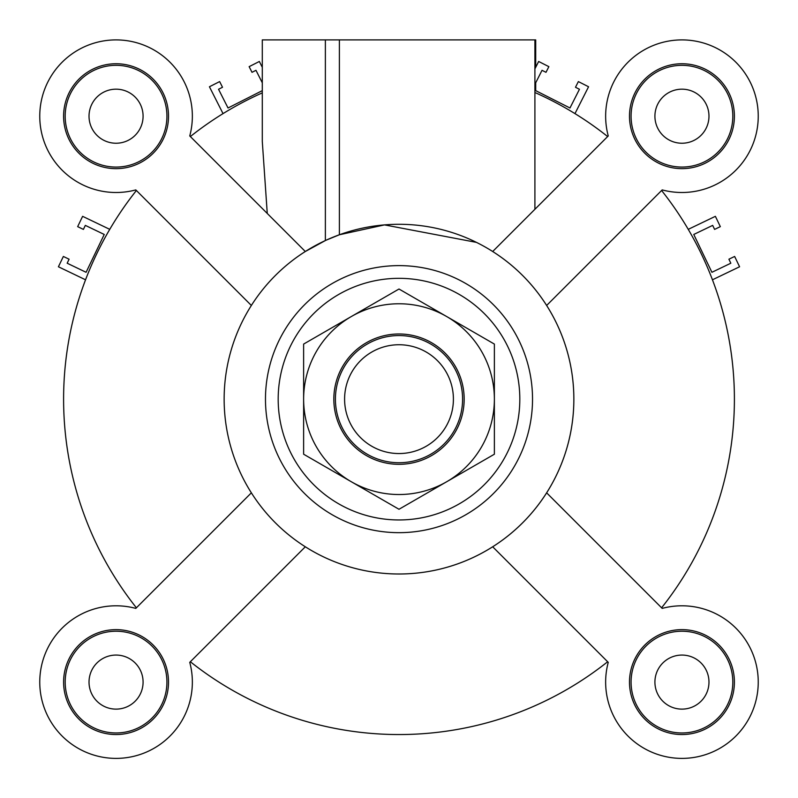 <?xml version="1.0" encoding="UTF-8"?>
<svg xmlns="http://www.w3.org/2000/svg" width="798" height="798" viewBox="0 0 798 798"><rect width="100%" height="100%" fill="white"/><g stroke="black" fill="none" stroke-linecap="round" stroke-linejoin="round"><path stroke-width="1.2" d="M267.26 213.455L262.293 141.426L262.293 39.9L325.375 39.9L325.375 240.547L305.315 251.51A174.852 174.852 0 0 0 399 574.001A174.852 174.852 0 0 0 550.43 311.719A174.852 174.852 0 0 0 247.57 311.719A174.852 174.852 0 0 0 492.685 546.78L607.647 661.751A335.399 335.399 0 0 1 190.353 661.751A335.399 335.399 0 0 0 607.647 661.751L608.246 662.34A76.299 76.299 0 0 0 675.298 758.1A76.299 76.299 0 0 0 757.95 675.437A76.299 76.299 0 0 0 662.2 608.395L661.602 607.797A335.399 335.399 0 0 0 712.444 279.799L739.586 266.771L734.639 256.457L728.903 259.21L730.828 263.22L711.906 272.298L693.761 234.462L712.674 225.385L714.599 229.395L720.335 226.642L715.387 216.328L688.245 229.345A335.399 335.399 0 0 0 661.602 190.493L662.2 189.904A76.299 76.299 0 0 0 757.95 122.852A76.299 76.299 0 0 0 675.298 40.189A76.299 76.299 0 0 0 608.246 135.949L607.647 136.548A335.399 335.399 0 0 0 574.969 113.615L588.565 86.763L578.36 81.586L575.488 87.261L579.458 89.276L569.971 107.989L534.909 90.234M534.909 84.349L542.022 70.314L545.992 72.319L548.864 66.653L538.65 61.476L534.909 68.867M305.315 251.51L190.353 136.548A335.399 335.399 0 0 1 223.031 113.615L209.435 86.763L219.64 81.586L222.512 87.261L218.542 89.276L228.029 107.989L262.293 90.633M305.315 546.78L189.754 662.34A76.299 76.299 0 0 1 122.702 758.1A76.299 76.299 0 0 1 40.05 675.437A76.299 76.299 0 0 1 135.8 608.395L136.398 607.797A335.399 335.399 0 0 1 85.556 279.799L58.414 266.771L63.361 256.457L69.097 259.21L67.172 263.22L86.094 272.298L104.239 234.462L85.326 225.385L83.401 229.395L77.665 226.642L82.613 216.328L109.755 229.345A335.399 335.399 0 0 1 136.398 190.493L135.8 189.904A76.299 76.299 0 0 1 40.05 122.852A76.299 76.299 0 0 1 122.702 40.189A76.299 76.299 0 0 1 189.754 135.949A76.299 76.299 0 0 0 122.702 40.189A76.299 76.299 0 0 0 40.05 122.852A76.299 76.299 0 0 0 135.8 189.904L251.36 305.464M262.293 82.783L255.978 70.314L252.008 72.319L249.136 66.653L259.35 61.476L262.293 67.301M116.059 655.068A27.022 27.022 0 0 1 139.46 695.607A27.022 27.022 0 0 1 92.648 695.607A27.022 27.022 0 0 1 116.059 655.068M681.941 655.068A27.022 27.022 0 0 1 705.352 695.607A27.022 27.022 0 0 1 658.54 695.607A27.022 27.022 0 0 1 681.941 655.068M681.941 89.177A27.022 27.022 0 0 1 705.352 129.715A27.022 27.022 0 0 1 658.54 129.715A27.022 27.022 0 0 1 681.941 89.177M116.059 89.177A27.022 27.022 0 0 1 139.46 129.715A27.022 27.022 0 0 1 92.648 129.715A27.022 27.022 0 0 1 116.059 89.177M325.375 39.9L534.909 39.9L534.909 209.285M476.426 242.373L384.506 224.896L339.389 234.762L326.532 240.018M492.685 546.78A174.852 174.852 0 0 0 492.685 251.51L607.647 136.548A335.399 335.399 0 0 0 534.909 92.518M262.293 92.867A335.399 335.399 0 0 0 190.353 136.548L189.754 135.949M166.922 682.091A50.863 50.863 0 0 0 90.623 638.041A50.863 50.863 0 0 0 90.623 726.14A50.863 50.863 0 0 0 166.922 682.091M168.508 682.091A52.459 52.459 0 0 1 89.825 727.517A52.459 52.459 0 0 1 89.825 636.664A52.459 52.459 0 0 1 168.508 682.091M116.059 167.071A50.863 50.863 0 0 0 160.109 90.763A50.863 50.863 0 0 0 72 90.763A50.863 50.863 0 0 0 116.059 167.071M116.059 168.657A52.459 52.459 0 0 1 70.623 89.975A52.459 52.459 0 0 1 161.485 89.975A52.459 52.459 0 0 1 116.059 168.657M631.078 116.199A50.863 50.863 0 0 0 707.377 160.248A50.863 50.863 0 0 0 707.377 72.149A50.863 50.863 0 0 0 631.078 116.199M629.492 116.199A52.459 52.459 0 0 1 708.175 70.773A52.459 52.459 0 0 1 708.175 161.625A52.459 52.459 0 0 1 629.492 116.199M251.36 492.835L135.8 608.395A76.299 76.299 0 0 0 40.05 675.437A76.299 76.299 0 0 0 122.702 758.1A76.299 76.299 0 0 0 189.754 662.34M546.64 305.464L662.2 189.904A76.299 76.299 0 0 0 757.95 122.852A76.299 76.299 0 0 0 675.298 40.189A76.299 76.299 0 0 0 608.246 135.949M546.64 492.835L661.602 607.797A335.399 335.399 0 0 0 661.602 190.493L662.2 189.904M135.8 189.904L136.398 190.493A335.399 335.399 0 0 0 136.398 607.797A335.399 335.399 0 0 1 85.556 279.799M681.941 631.228A50.863 50.863 0 0 0 637.891 707.527A50.863 50.863 0 0 0 726 707.527A50.863 50.863 0 0 0 681.941 631.228M681.941 629.632A52.459 52.459 0 0 1 727.377 708.315A52.459 52.459 0 0 1 636.515 708.315A52.459 52.459 0 0 1 681.941 629.632M399 532.665A133.525 133.525 0 0 0 514.64 332.387A133.525 133.525 0 0 0 283.36 332.387A133.525 133.525 0 0 0 399 532.665A133.525 133.525 0 0 0 514.64 332.387A133.525 133.525 0 0 0 283.36 332.387A133.525 133.525 0 0 0 399 532.665M535.707 39.9L535.707 67.301L535.707 39.9L534.909 39.9M535.707 82.783L535.707 90.633L535.707 82.783M136.398 607.797L135.8 608.395M453.404 399.15A54.404 54.404 0 0 1 371.798 446.262A54.404 54.404 0 0 1 371.798 352.028A54.404 54.404 0 0 1 453.404 399.15M462.581 399.15A63.581 63.581 0 0 0 367.21 344.078A63.581 63.581 0 0 0 367.21 454.212A63.581 63.581 0 0 0 462.581 399.15M455.439 366.561A65.177 65.177 0 0 1 399 464.316A65.177 65.177 0 0 1 342.561 366.561A65.177 65.177 0 0 1 455.439 366.561M494.371 344.078L494.371 399.15A95.371 95.371 0 0 0 446.69 316.547L494.371 344.078M494.371 454.212L446.69 481.743A95.371 95.371 0 0 0 494.371 399.15L494.371 454.212M446.69 481.743L399 509.274L351.31 481.743A95.371 95.371 0 0 0 446.69 481.743M351.31 481.743L303.629 454.212L303.629 399.15A95.371 95.371 0 0 0 351.31 481.743M303.629 399.15L303.629 344.078L351.31 316.547A95.371 95.371 0 0 0 303.629 399.15M351.31 316.547L399 289.016L446.69 316.547A95.371 95.371 0 0 0 351.31 316.547M339.389 39.9L339.389 234.762L339.389 39.9M399 519.957A120.807 120.807 0 0 0 503.628 338.741A120.807 120.807 0 0 0 294.372 338.741A120.807 120.807 0 0 0 399 519.957"/></g></svg>
